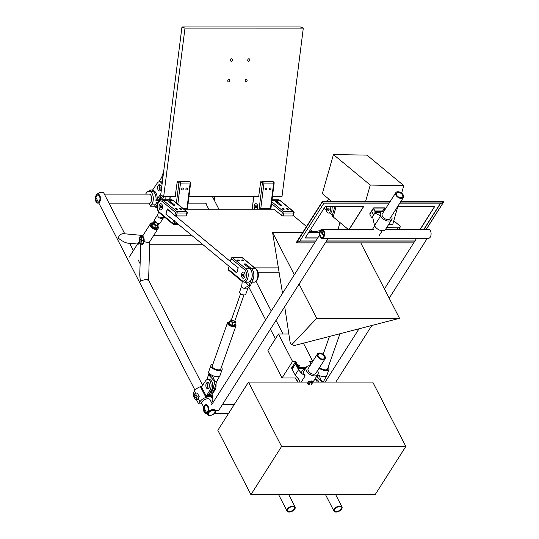 <?xml version="1.0" encoding="UTF-8"?>
<svg xmlns="http://www.w3.org/2000/svg" width="539" height="539" viewBox="0 0 539 539"><rect width="100%" height="100%" fill="white"/><g stroke="black" fill="none" stroke-linecap="round" stroke-linejoin="round"><path stroke-width="0.81" d="M336.066 512.05A4.507 2.473 -27.2 0 1 333.978 511.1A4.507 2.473 -27.2 0 1 336.855 506.842A4.507 2.473 -27.2 0 1 341.995 506.977A4.507 2.473 -27.2 0 1 340.614 510.238A4.507 2.473 -27.2 0 1 336.066 512.05M336.451 511.45A3.605 1.974 -27.2 0 1 334.78 510.682A3.605 1.974 -27.2 0 1 337.084 507.28A3.605 1.974 -27.2 0 1 341.194 507.388A3.605 1.974 -27.2 0 1 340.089 509.995A3.605 1.974 -27.2 0 1 336.451 511.45M323.285 382.097L323.393 381.733L321.77 381.706L323.393 381.733M321.655 382.097L321.763 381.733M316.716 376.269L321.77 381.706L319.088 375.447A5.969 2.567 19.4 0 0 326.722 375.696A5.969 2.567 19.4 0 0 326.809 375.508L323.4 381.706M319.566 367.477A4.548 1.954 19.4 0 0 325.522 369.869A4.548 1.954 19.4 0 0 327.597 368.993A4.548 1.954 19.4 0 0 327.651 368.73M319.142 368.15A5.969 2.567 19.4 0 0 326.216 370.616A5.969 2.567 19.4 0 0 328.938 369.464A5.969 2.567 19.4 0 0 328.116 367.396M161.996 176.947L158.857 181.852M161.073 189.088A3.167 1.812 90 0 1 161.073 186.467M160.245 184.951A3.167 1.812 90 0 0 159.712 189.89A3.167 1.812 90 0 0 160.245 190.604A3.167 1.812 90 0 1 159.281 187.774A3.167 1.812 90 0 1 160.258 184.965M229.371 322.194A3.605 1.55 19.4 0 0 228.428 322.821A3.605 1.55 19.4 0 0 231.312 325.482A3.605 1.55 19.4 0 0 235.226 325.219A3.605 1.55 19.4 0 0 234.883 324.134M228.388 323.023A3.605 1.55 19.4 0 0 228.287 323.205A3.605 1.55 19.4 0 0 231.177 325.866A3.605 1.55 19.4 0 0 235.092 325.603A3.605 1.55 19.4 0 0 235.132 325.401M385.56 229.318L428.512 229.318A4.507 2.58 90 0 1 430.432 230.813A4.507 2.58 90 0 1 430.87 235.658A4.507 2.58 90 0 1 428.512 238.332L322.026 238.332A4.507 2.58 90 0 1 319.452 233.825A4.507 2.58 90 0 1 322.026 229.318A4.507 2.58 90 0 1 323.946 230.813A4.507 2.58 90 0 1 324.384 235.658A4.507 2.58 90 0 1 322.026 238.332M323.562 231.413A3.605 2.062 90 0 1 323.912 235.294A3.605 2.062 90 0 1 322.026 237.429A3.605 2.062 90 0 1 319.964 233.825A3.605 2.062 90 0 1 322.026 230.22A3.605 2.062 90 0 1 323.562 231.413M375.178 212.4L380.177 212.204M372.395 213.633A0.782 0.445 -90 0 0 372.631 213.875A0.782 0.445 -90 0 1 372.631 212.346A0.782 0.445 -90 0 0 372.395 213.633M372.57 216.678L374.517 225.571A6.535 3.989 32.5 0 0 380.042 230.268A6.535 3.989 32.5 0 0 385.533 229.365L391.664 219.723A6.535 3.989 32.5 0 0 391.503 216.193M374.053 223.429L374.106 223.941A6.535 3.989 32.5 0 0 374.517 225.571L380.655 215.93A6.535 3.989 32.5 0 0 386.173 220.626A6.535 3.989 32.5 0 0 391.664 219.723M374.895 213.026L380.655 215.93A6.535 3.989 32.5 0 1 382.117 211.591A6.535 3.989 32.5 0 1 383.903 211.355M382.117 211.591L375.077 212.71M382.555 213.471A4.548 2.776 32.5 0 0 382.313 213.767A4.548 2.776 32.5 0 0 382.421 216.213A4.548 2.776 32.5 0 0 386.288 219.326A4.548 2.776 32.5 0 0 389.993 218.652A4.548 2.776 32.5 0 0 390.155 218.315M148.73 194.121A4.548 2.601 90 0 1 149.087 194.08A4.548 2.601 90 0 1 151.52 196.998A4.548 2.601 90 0 1 150.826 202.01L149.492 204.106L150.583 206.215L151.91 204.119A7.391 4.224 -90 0 0 153.036 195.98A7.391 4.224 -90 0 0 149.087 191.237A7.391 4.224 -90 0 0 146.264 193.13L145.631 194.121M157.496 204.409L155.69 207.232L154.828 205.548L155.731 204.126A7.391 4.224 -90 0 0 156.519 202.469L157.503 204.382M158.17 202.469L156.519 202.469M165.089 199.794A7.391 4.224 -90 0 0 164.947 196.385M155.171 206.215L150.583 206.215M157.24 207.232L155.69 207.232M150.745 191.237L150.118 190.018L149.343 191.237M152.86 190.018L150.118 190.018M162.67 195.987L160.548 199.322L159.248 200.461L159.78 200.461M162.017 200.036L164.045 196.385M161.094 189.021A3.167 1.812 90 0 1 161.094 186.534M160.898 193.535L157.22 199.322L155.919 200.461A7.391 4.224 -90 0 0 151.823 191.237L149.087 191.237M156.465 200.036L158.688 200.036L158.85 199.322L158.944 200.461A7.391 4.224 -90 0 0 159.072 198.972M161.302 195.462L158.85 199.322M151.877 191.102L157.132 183.314A6.003 3.436 90 0 1 159.429 181.771L161.06 181.771A6.003 3.436 90 0 1 162.333 182.202M159.429 181.771A6.003 3.436 90 0 1 162.104 184.015M158.082 189.89A3.167 1.812 90 0 1 157.772 186.487A3.167 1.812 90 0 1 159.429 184.614A3.167 1.812 90 0 1 161.235 187.774A3.167 1.812 90 0 1 159.429 190.941A3.167 1.812 90 0 1 158.082 189.89M334.867 206.552L332.341 215.425A5.68 1.947 15.9 0 0 333.169 216.9L348.154 229.318M332.004 201.674L322.335 193.663L333.452 154.565L370.253 185.052L365.523 201.674M386.638 227.626L397.641 227.808A5.68 1.947 15.9 0 0 400.167 226.932A5.68 1.947 15.9 0 0 399.338 225.457L393.76 220.828M388.545 224.635L392.661 224.702L397.822 206.552M370.253 185.052L403.778 185.605L401.629 193.157M403.778 185.605L366.978 155.117L333.452 154.565M385.473 208.883L385.291 208.532A0.654 0.398 32.5 0 0 384.509 208.047L373.931 208.047A0.654 0.398 32.5 0 0 373.648 208.532L375.05 211.261A1.139 0.647 -90 0 1 374.996 212.865L372.341 217.035A1.139 0.647 -90 0 1 371.91 217.332L371.721 217.332A1.139 0.647 -90 0 0 372.159 217.035L372.341 217.035M385.574 208.721L385.479 208.532A0.876 0.539 32.5 0 0 384.422 207.879L373.85 207.879A0.876 0.539 32.5 0 0 373.439 208.061A0.876 0.539 32.5 0 0 373.46 208.532L369.842 214.226L371.243 216.954A1.139 0.647 -90 0 0 371.721 217.332M373.46 208.532L374.861 211.261A1.139 0.647 -90 0 1 374.814 212.865L372.159 217.035M372.84 213.687A0.782 0.445 90 0 1 372.537 212.326A0.782 0.445 90 0 1 372.84 213.687M373.439 208.061L369.821 213.754A0.876 0.539 32.5 0 0 369.842 214.226M229.425 322.039A4.507 1.94 19.4 0 0 227.438 322.908A4.507 1.94 19.4 0 0 229.291 325.415A4.507 1.94 19.4 0 0 233.886 326.769A4.507 1.94 19.4 0 0 235.941 325.9A4.507 1.94 19.4 0 0 234.937 323.979M228.428 322.821L228.287 323.205A3.605 1.55 19.4 0 0 229.769 325.212A3.605 1.55 19.4 0 0 233.448 326.29A3.605 1.55 19.4 0 0 235.092 325.603L235.226 325.219M318.899 382.097A6.003 3.436 -90 0 0 316.097 379.55L314.628 379.55M317.269 382.097A6.003 3.436 -90 0 0 314.621 379.557M308.476 368.11A4.548 2.776 32.5 0 0 308.241 368.406A4.548 2.776 32.5 0 0 310.585 373.19A4.548 2.776 32.5 0 0 315.915 373.291A4.548 2.776 32.5 0 0 316.083 372.954M298.673 379.213L297.124 381.652A6.818 4.164 32.5 0 0 296.895 382.097M309.952 365.799A6.818 4.164 32.5 0 0 306.32 367.187A6.818 4.164 32.5 0 0 309.844 374.362A6.818 4.164 32.5 0 0 317.835 374.511A6.818 4.164 32.5 0 0 317.673 370.852A6.818 4.164 32.5 0 0 317.559 370.637M311.461 384.455L312.391 382.993L311.313 382.252L309.292 382.993L308.544 381.686L311.502 380.932L312.674 381.686L312.243 382.353M295.183 375.003L292.145 369.094L295.493 363.832L298.532 369.747L295.183 375.003L298.316 378.735L300.115 382.097M298.532 369.747L301.658 373.473L305.162 375.878L301.2 382.097M296.194 363.832L295.493 363.832M298.431 365.725A0.593 0.364 -147.5 0 1 298.99 366.082M309.238 384.307A1.28 0.701 -27.2 0 1 309.629 383.384A1.28 0.701 -27.2 0 1 310.922 382.872A1.28 0.701 -27.2 0 1 311.515 383.141M309.292 382.993L308.362 384.455M312.391 381.996L312.337 382.885M311.502 380.932L311.313 382.252M209.974 392.581L210.971 392.581A7.027 4.016 90 0 0 214.549 388.754L216.604 381.733L214.98 381.706L216.604 381.733M214.549 388.754L212.918 388.754L214.973 381.733M208.957 373.682L206.787 379.752M209.321 386.861A3.167 1.812 90 0 1 209.321 384.24M208.505 388.363A3.167 1.812 90 0 1 207.528 385.553A3.167 1.812 90 0 1 208.505 382.744M212.918 388.754A7.027 4.016 90 0 1 210.042 392.473M208.768 375.016L214.98 381.706L212.305 375.44A5.969 2.567 19.4 0 0 219.939 375.696A5.969 2.567 19.4 0 0 220.02 375.508L216.611 381.706M212.359 365.732A4.548 1.954 19.4 0 0 212.231 365.974A4.548 1.954 19.4 0 0 214.098 368.501A4.548 1.954 19.4 0 0 218.733 369.869A4.548 1.954 19.4 0 0 220.808 368.993A4.548 1.954 19.4 0 0 220.862 368.73M212.831 364.398A5.969 2.567 19.4 0 0 211.126 365.105A5.969 2.567 19.4 0 0 210.89 365.503A5.969 2.567 19.4 0 0 213.336 368.824A5.969 2.567 19.4 0 0 219.427 370.61A5.969 2.567 19.4 0 0 222.149 369.464A5.969 2.567 19.4 0 0 221.334 367.389M363.535 206.599L349.131 229.318M317.7 238.043L305.593 238.043L305.37 237.659L324.923 206.929L325.63 206.552L363.603 206.673L349.319 229.318M305.505 237.874L317.808 237.874M397.641 206.552L434.596 206.673L420.312 229.318M420.117 229.318L434.528 206.599M315.746 241.115L299.805 241.115L296.551 242.86L322.416 201.909L389.805 202.078M296.376 242.523L296.672 242.772L296.376 242.523L322.221 201.896M299.913 240.946L315.847 240.946M326.533 240.946L414.942 240.946M414.835 241.115L326.425 241.115M443.375 201.734L443.415 202.125L443.375 201.734L400.706 201.734M323.488 203.735L322.504 202.071M314.635 242.86L296.551 242.86L299.805 241.115L323.535 203.823L388.693 203.823M399.379 203.823L440.296 203.823L443.55 202.078L426.214 229.318M323.535 203.823L322.504 202.078M424.072 229.318L440.296 203.823L443.55 202.078M440.107 203.823L423.883 229.318M401.319 198.433A4.507 2.749 32.5 0 0 403.401 197.503A4.507 2.749 32.5 0 0 401.07 192.767A4.507 2.749 32.5 0 0 395.794 192.666A4.507 2.749 32.5 0 0 396.805 196.331A4.507 2.749 32.5 0 0 401.319 198.433M400.976 197.766A3.605 2.203 32.5 0 0 402.64 197.018A3.605 2.203 32.5 0 0 400.78 193.225A3.605 2.203 32.5 0 0 396.556 193.151A3.605 2.203 32.5 0 0 397.364 196.081A3.605 2.203 32.5 0 0 400.976 197.766M210.176 400.012A4.548 2.493 152.8 0 0 210.055 399.689A4.548 2.493 152.8 0 0 206.437 398.941A4.548 2.493 152.8 0 0 202.273 401.764L200.946 403.859L198.615 403.859L196.492 399.729M211.517 402.633L212.07 401.764A7.391 4.049 -27.2 0 0 212.582 398.388A7.391 4.049 -27.2 0 0 206.7 397.176A7.391 4.049 -27.2 0 0 199.949 401.764L198.17 398.301A7.391 4.049 -27.2 0 1 199.329 396.879L197.375 393.079L195.259 393.079L193.447 395.929L195.401 399.729L197.207 396.879L195.259 393.079M195.482 393.079L194.438 391.038A7.391 4.049 -27.2 0 1 202.098 386.247M194.438 391.038L193.103 393.133L194.053 394.972M199.949 401.764L198.615 403.859M198.17 398.301L197.261 399.729L195.401 399.729M199.329 396.879L197.207 396.879M194.781 397.256A1.28 0.728 90 0 1 194.66 395.882A1.28 0.728 90 0 1 195.327 395.127A1.28 0.728 90 0 1 196.061 396.401A1.28 0.728 90 0 1 195.327 397.681A1.28 0.728 90 0 1 194.781 397.256M211.807 396.879L213.06 396.879L211.948 394.71M213.06 396.879L212.366 397.971M211.76 392.446L209.9 395.363A0.849 0.465 -27.2 0 1 209.873 395.404L209.152 396.563A7.391 4.049 -27.2 0 1 211.497 397.142L211.153 396.468M215.95 383.963A6.003 3.436 90 0 1 214.933 390.02L211.288 395.747L211.275 396.805M209.341 386.793A3.167 1.812 90 0 1 209.341 384.314M206.194 396.071L201.539 387.015L205.379 381.086A6.003 3.436 90 0 1 207.677 379.55A6.003 3.436 90 0 1 210.884 383.404A6.003 3.436 90 0 1 209.974 390.02L205.797 397.142L200.555 386.948L201.458 387.049M207.677 379.55L209.307 379.55A6.003 3.436 90 0 1 212.514 383.404A6.003 3.436 90 0 1 211.605 390.02L208.202 395.363A0.849 0.465 152.8 0 0 208.175 395.404L208.209 395.882M206.329 387.669A3.167 1.812 90 0 1 206.019 384.267A3.167 1.812 90 0 1 207.677 382.387A3.167 1.812 90 0 1 209.489 385.553A3.167 1.812 90 0 1 207.677 388.72A3.167 1.812 90 0 1 206.329 387.669M208.492 388.376A3.167 1.812 90 0 1 207.96 387.669A3.167 1.812 90 0 1 208.492 382.724M206.329 395.747A8.24 4.521 152.8 0 1 208.175 395.404L208.876 396.563L208.236 395.309M323.002 359.742A4.507 2.749 32.5 0 0 325.084 358.812A4.507 2.749 32.5 0 0 322.753 354.069A4.507 2.749 32.5 0 0 317.478 353.968A4.507 2.749 32.5 0 0 318.488 357.64A4.507 2.749 32.5 0 0 323.002 359.742M322.659 359.075A3.605 2.203 32.5 0 0 324.323 358.327A3.605 2.203 32.5 0 0 322.457 354.534A3.605 2.203 32.5 0 0 318.239 354.453A3.605 2.203 32.5 0 0 319.048 357.391A3.605 2.203 32.5 0 0 322.659 359.075M328.197 238.332L219.11 409.775A4.507 2.749 -147.5 0 1 213.545 409.485M323.75 235.799A4.507 2.749 -147.5 0 1 322.026 233.825A4.507 2.749 -147.5 0 1 321.924 231.406A4.507 2.749 -147.5 0 1 322.976 230.625M323.926 235.226A3.605 2.203 -147.5 0 1 322.767 233.825A3.605 2.203 -147.5 0 1 322.686 231.891A3.605 2.203 -147.5 0 1 323.488 231.278M309.325 231.447L316.238 231.447L320.24 230.577M309.453 232.498A1.28 0.451 15.2 0 0 308.699 232.417M289.544 511.444A3.605 1.974 152.8 0 0 293.182 509.995A3.605 1.974 152.8 0 0 294.287 507.388A3.605 1.974 152.8 0 0 290.171 507.28A3.605 1.974 152.8 0 0 287.873 510.682A3.605 1.974 152.8 0 0 289.544 511.444M289.16 512.05A4.507 2.473 152.8 0 0 293.708 510.238A4.507 2.473 152.8 0 0 295.089 506.977A4.507 2.473 152.8 0 0 289.948 506.835A4.507 2.473 152.8 0 0 287.071 511.093A4.507 2.473 152.8 0 0 289.16 512.05M326.338 210.082L325.462 209.361A5.969 4.427 -50.4 0 1 324.39 207.764M326.095 201.674A5.969 4.427 -50.4 0 1 329.437 199.545M327.065 206.552A3.679 2.102 -90 0 0 326.499 207.818A3.679 2.102 -90 0 0 328.406 213.073L330.798 213.073L331.869 210.971L332.273 206.552M328.406 213.073A3.679 2.102 -90 0 0 330.306 210.971A3.679 2.102 -90 0 0 329.74 206.552M328.985 208.62A1.28 0.728 -90 0 0 328.911 208.849A1.28 0.728 -90 0 0 328.985 210.163M329.066 209.941A1.28 0.728 90 0 1 328.406 210.675A1.28 0.728 90 0 1 327.672 209.395A1.28 0.728 90 0 1 328.406 208.115A1.28 0.728 90 0 1 329.066 209.941M214.899 411.183A3.605 1.974 -27.2 0 1 212.595 414.585A3.605 1.974 -27.2 0 1 208.485 414.478A3.605 1.974 -27.2 0 1 209.59 411.87A3.605 1.974 -27.2 0 1 213.228 410.422A3.605 1.974 -27.2 0 1 214.899 411.183L214.731 410.846A3.605 1.974 152.8 0 0 210.621 410.738A3.605 1.974 152.8 0 0 208.317 414.141A3.605 1.974 -27.2 0 1 209.415 411.533A3.605 1.974 -27.2 0 1 213.053 410.085A3.605 1.974 -27.2 0 1 214.731 410.846A3.605 1.974 -27.2 0 1 214.798 411.021M124.752 233.798L103.892 193.211A4.507 2.473 152.8 0 0 100.227 192.497A4.507 2.473 152.8 0 0 96.117 195.394M215.533 410.435A4.507 2.473 152.8 0 0 210.392 410.294A4.507 2.473 152.8 0 0 207.515 414.552A4.507 2.473 152.8 0 0 209.604 415.508A4.507 2.473 152.8 0 0 214.124 413.716A4.507 2.473 152.8 0 0 215.553 410.475M157.887 226.117A4.507 2.749 -147.5 0 1 158.035 228.624L149.68 241.755C148.777 242.577 146.904 242.523 144.068 241.58M143.563 241.378L141.609 240.239L140.874 243.608M148.596 280.287L148.548 280.105C146.716 279.236 143.987 279.6 140.356 281.217L139.742 274.863L140.753 244.49M147.396 279.626L147.484 280.004M99.291 201.31A3.605 2.062 -90 0 0 99.836 197.335A3.605 2.062 -90 0 0 97.909 195.024A3.605 2.062 -90 0 0 95.848 198.628A3.605 2.062 -90 0 0 97.909 202.233A3.605 2.062 -90 0 0 99.291 201.31M214.434 200.515A4.507 2.58 -90 0 0 214.333 196.385M99.634 201.977A4.507 2.58 -90 0 0 100.315 197.011A4.507 2.58 -90 0 0 97.909 194.121A4.507 2.58 -90 0 0 95.336 198.628A4.507 2.58 -90 0 0 97.909 203.136A4.507 2.58 -90 0 0 99.634 201.977M143.522 237.227A4.507 2.58 -90 0 0 141.609 235.732A4.507 2.58 -90 0 0 139.028 240.239A4.507 2.58 -90 0 0 141.609 244.746A4.507 2.58 -90 0 0 143.96 242.072A4.507 2.58 -90 0 0 143.522 237.227M143.138 237.827A3.605 2.062 -90 0 0 141.609 236.634A3.605 2.062 -90 0 0 139.547 240.239A3.605 2.062 -90 0 0 141.609 243.844A3.605 2.062 -90 0 0 143.489 241.708A3.605 2.062 -90 0 0 143.138 237.827M157.624 226.528A3.605 2.203 -147.5 0 1 157.469 227.842A3.605 2.203 -147.5 0 1 153.244 227.761A3.605 2.203 -147.5 0 1 151.385 223.968A3.605 2.203 -147.5 0 1 152.503 223.274M157.361 227.984A3.605 2.203 -147.5 0 1 157.273 228.138A3.605 2.203 -147.5 0 1 153.056 228.064A3.605 2.203 -147.5 0 1 151.189 224.271A3.605 2.203 -147.5 0 1 151.297 224.123M208.418 414.302A3.605 1.974 -27.2 0 1 208.317 414.141L208.485 414.478M157.469 227.842L157.273 228.138A3.605 2.203 -147.5 0 1 154.343 228.671A3.605 2.203 -147.5 0 1 151.277 226.205A3.605 2.203 -147.5 0 1 151.189 224.271L151.385 223.968M158.035 228.624A4.507 2.749 -147.5 0 1 154.37 229.291A4.507 2.749 -147.5 0 1 150.536 226.205A4.507 2.749 -147.5 0 1 150.428 223.786A4.507 2.749 -147.5 0 1 152.766 222.863M207.481 411.823A3.605 2.062 -90 0 0 208.027 407.848A3.605 2.062 -90 0 0 206.1 405.537A3.605 2.062 -90 0 0 204.038 409.141A3.605 2.062 -90 0 0 206.1 412.746A3.605 2.062 -90 0 0 207.481 411.823M207.825 412.497A4.507 2.58 -90 0 0 208.505 407.531A4.507 2.58 -90 0 0 206.1 404.634A4.507 2.58 -90 0 0 203.526 409.141A4.507 2.58 -90 0 0 206.1 413.649A4.507 2.58 -90 0 0 207.825 412.497M142.983 235.496L123.35 233.663C120.938 233.764 119.213 235.226 118.176 238.056C121.827 240.953 124.987 242.644 127.649 243.116L137.546 244.039M142.074 236.917L141.609 240.239L139.689 241.553M139.224 241.937L138.159 243.069L138.557 244.133M310.471 364.984A0.782 0.478 32.5 0 0 310.033 365.671M298.303 365.543A0.782 0.478 -147.5 0 1 299.199 365.139A0.782 0.478 -147.5 0 1 298.963 366.075A0.782 0.478 -147.5 0 1 298.303 365.543M292.542 361.474L278.434 334.025L267.93 350.539L282.038 377.987L292.542 361.474L295.689 361.474L298.862 367.652L306.031 367.652M311.023 364.115L309.662 361.474L312.701 361.474M312.761 361.386L303.282 342.939M289.167 334.025L278.434 334.025M290.043 341.908A3.409 2.082 32.5 0 0 290.043 341.921A3.409 2.082 32.5 0 0 291.882 344.562A3.409 2.082 32.5 0 0 295.197 345.317L399.527 318.313L360.78 242.921M295.844 363.158L295.406 363.158L295.756 363.832M305.633 368.272L298.471 368.272L295.648 362.781L295.406 363.158M294.772 374.201L291.525 368.022L295.689 361.474M297.69 377.987L282.038 377.987M299.165 366.116A0.782 0.478 32.5 0 0 298.323 365.577M292.738 368.164L292.509 367.713L292.266 368.09L292.704 368.09M292.495 368.541L292.266 368.09M298.471 368.272L298.862 367.652M294.328 274.775L272.599 232.498L282.524 293.317M284.707 306.684L290.043 341.921M272.599 232.498L302.675 232.498M308.652 232.498L319.566 232.498M299.105 284.06L316.703 318.313L291.882 344.562M316.703 318.313L399.527 318.313M312.411 382.097L372.745 382.097L405.82 446.46L375.151 494.661L250.918 494.661L217.844 430.297L248.513 382.097L281.587 446.454L250.918 494.661M308.281 382.097L248.513 382.097M405.82 446.46L281.587 446.454M167.461 209.213L165.972 214.098L236.938 272.761M183.934 209.213L274.25 209.213M167.299 209.213L238.103 267.876L236.776 272.761M258.114 272.761L279.175 272.761M254.738 267.876L278.373 267.876M292.96 215.297L306.489 226.508M310.403 229.749L312.445 231.447M151.964 225.74L153.137 223.907L154.397 224.75A2.702 1.651 -147.5 0 1 153.359 222.742L153.379 221.893L152.214 223.732L151.964 225.74L154.282 227.754L155.448 225.915L158.008 225.915L158.257 223.907M154.282 227.754L156.842 227.754L158.008 225.915M157.981 223.678A2.702 1.651 -147.5 0 1 158.237 224.75A2.702 1.651 -147.5 0 1 156.836 225.753A2.702 1.651 -147.5 0 1 154.397 224.75L155.448 225.915M153.379 221.893L154.767 221.731A2.702 1.651 -147.5 0 0 153.359 222.742L153.137 223.907M157.28 223.746A1.806 1.098 -147.5 0 1 156.317 225.08A1.806 1.098 -147.5 0 1 154.376 223.84A1.806 1.098 -147.5 0 1 155.057 222.405A1.806 1.098 -147.5 0 1 157.28 223.746M175.512 196.385L163.708 196.385L160.683 195.219L181.96 26.95L300.277 26.95L303.302 28.122L282.025 196.391L272.458 196.391M259.01 196.391L188.96 196.385M163.708 196.385L184.985 28.116L181.96 26.95M303.302 28.122L184.985 28.116M246.33 79.442A1.28 1.024 111.1 0 0 245.71 81.881A1.28 1.024 111.1 0 0 246.626 79.502A1.28 1.024 111.1 0 0 246.33 79.442M228.974 79.442A1.28 1.024 111.1 0 0 228.354 81.881A1.28 1.024 111.1 0 0 229.277 79.502A1.28 1.024 111.1 0 0 228.974 79.442M231.588 58.791A1.28 1.024 111.1 0 0 230.968 61.23A1.28 1.024 111.1 0 0 231.891 58.845A1.28 1.024 111.1 0 0 231.588 58.791M248.937 58.791A1.28 1.024 111.1 0 0 248.317 61.23A1.28 1.024 111.1 0 0 249.24 58.845A1.28 1.024 111.1 0 0 248.937 58.791M175.923 208.539A0.984 0.344 15.2 0 0 175.485 208.701A0.984 0.344 15.2 0 0 176.341 209.294A0.984 0.344 15.2 0 0 177.385 209.213A0.984 0.344 15.2 0 0 176.933 208.768A0.984 0.344 15.2 0 0 175.923 208.539M170.863 203.311A7.027 4.016 -90 0 0 167.38 199.794A7.027 4.016 90 0 1 167.42 199.794A7.027 4.016 90 0 1 169.138 200.474L173.12 200.474L186.474 211.537A1.139 0.647 90 0 1 186.777 213.046L186.002 215.923L176.334 215.923A1.139 0.398 -164.8 0 1 174.818 215.438L167.299 208.93L165.972 213.815L165.972 214.381L173.491 220.33A1.139 0.398 15.2 0 0 175.013 220.815M180.114 208.539A0.984 0.344 15.2 0 0 179.676 208.701A0.984 0.344 15.2 0 0 180.531 209.294A0.984 0.344 15.2 0 0 181.576 209.213A0.984 0.344 15.2 0 0 181.124 208.768A0.984 0.344 15.2 0 0 180.114 208.539M173.491 220.33L172.709 223.207A1.139 0.842 129.6 0 0 173.363 224.237A1.139 0.647 -90 0 0 173.646 224.345A1.139 0.647 -90 0 0 174.232 223.692A1.139 0.398 -164.8 0 1 172.709 223.207L159.362 212.144A1.139 0.842 -50.4 0 0 159.564 213.02C155.683 210.042 156.889 199.686 161.734 199.794L165.716 199.794A7.027 4.016 90 0 1 167.44 200.474L173.268 205.305L174.973 205.305L169.138 200.474M159.362 212.144A5.889 3.369 90 0 1 157.759 204.301A5.889 3.369 90 0 1 162.246 201.498L175.593 212.561A1.139 0.398 15.2 0 0 177.115 213.046L186.777 213.046A1.139 0.398 15.2 0 0 187.289 212.858L186.507 215.735A1.139 0.398 -164.8 0 1 186.002 215.923M160.036 209.644A3.126 1.785 90 0 1 159.059 206.134A3.126 1.785 90 0 1 160.804 203.702A3.126 1.785 90 0 1 162.589 206.821A3.126 1.785 90 0 1 160.804 209.947A3.126 1.785 90 0 1 160.036 209.644M161.39 207.306A1.139 0.647 -90 0 0 160.804 205.689A1.139 0.647 -90 0 0 160.15 206.821A1.139 0.647 -90 0 0 160.804 207.96A1.139 0.647 -90 0 0 161.39 207.306M162.414 208.162A3.126 1.785 -90 0 0 160.804 203.702A3.126 1.785 -90 0 0 159.018 206.821A3.126 1.785 -90 0 0 160.804 209.947A3.126 1.785 -90 0 0 162.414 208.162M160.858 205.689A1.139 0.647 -90 0 0 160.467 206.006A1.139 0.647 -90 0 0 160.433 206.06M160.433 207.582A1.139 0.647 -90 0 0 160.467 207.636A1.139 0.647 -90 0 0 160.858 207.953M161.343 206.511A0.99 0.566 -90 0 0 160.406 206.107A0.99 0.566 -90 0 0 160.406 207.535A0.99 0.566 -90 0 0 161.107 207.663A0.99 0.566 -90 0 0 161.343 206.511M182.364 189.95A0.984 0.788 -68.9 0 1 181.751 188.704A0.984 0.788 -68.9 0 1 183.267 189.135A0.984 0.788 -68.9 0 1 182.364 189.95M176.388 202.96L178.928 182.869L180.491 183.112A1.139 0.647 -90 0 0 179.999 181.758A1.139 0.91 111.1 0 0 178.928 182.869L177.149 182.182L175.188 196.385M177.149 182.182A1.139 0.91 -68.9 0 1 178.22 181.07L187.882 181.07A1.139 0.91 -68.9 0 1 188.151 181.117L189.937 181.811A1.139 0.91 111.1 0 0 189.667 181.758L187.882 181.07M186.555 189.95A0.984 0.788 -68.9 0 1 185.942 188.704A0.984 0.788 -68.9 0 1 187.457 189.135A0.984 0.788 -68.9 0 1 186.555 189.95M167.777 200.757A7.027 4.016 -90 0 0 165.749 199.794A7.027 4.016 -90 0 0 165.736 199.794L167.38 199.794M158.587 211.908L157.752 214.596A3.268 1.994 -147.5 0 1 157.806 214.515A3.268 1.994 -147.5 0 1 157.806 214.509A3.268 1.994 -147.5 0 1 157.819 214.495M164.577 217.17L159.497 217.945A3.268 1.994 -147.5 0 1 157.752 214.596M165.689 217.648L163.304 217.992A3.268 1.994 -147.5 0 1 163.317 218.019L160.299 222.762A3.268 1.994 -147.5 0 1 158.789 223.436A3.268 1.994 -147.5 0 1 155.522 221.913A3.268 1.994 -147.5 0 1 154.787 219.258L157.839 214.455M229.338 323.818L230.16 321.473L231.534 321.978A2.702 1.166 -160.6 0 1 230.214 320.564L229.297 322.396L229.338 323.818L231.938 325.233L232.76 322.895L235.321 322.888L234.842 321.089M231.938 325.233L234.499 325.233L235.321 322.888M232.949 325.435L233.144 325.435A2.702 1.166 -160.6 0 1 232.949 325.435A2.702 1.166 -160.6 0 1 230.564 324.727A2.702 1.166 -160.6 0 1 230.065 324.417A2.702 1.166 -160.6 0 1 230.025 324.384L230.564 324.727M234.782 321.049A2.702 1.166 -160.6 0 1 235.375 321.978A2.702 1.166 -160.6 0 1 234.115 322.686A2.702 1.166 -160.6 0 1 231.534 321.978L232.76 322.895M231.379 319.849A2.702 1.166 -160.6 0 0 230.214 320.564L230.16 321.473M230.126 320.058L231.474 319.849M234.27 321.264A1.806 0.775 -160.6 0 1 234.169 322.14A1.806 0.775 -160.6 0 1 232.538 321.999A1.806 0.775 -160.6 0 1 231.177 321.089A1.806 0.775 -160.6 0 1 232.06 320.328A1.806 0.775 -160.6 0 1 234.27 321.264M238.925 260.735A0.984 0.344 -164.8 0 1 237.921 260.499A0.984 0.344 -164.8 0 1 237.47 260.061A0.984 0.344 -164.8 0 1 238.507 259.98A0.984 0.344 -164.8 0 1 239.37 260.573A0.984 0.344 -164.8 0 1 238.925 260.735M243.123 260.735A0.984 0.344 -164.8 0 1 242.112 260.499A0.984 0.344 -164.8 0 1 241.661 260.061A0.984 0.344 -164.8 0 1 242.705 259.98A0.984 0.344 -164.8 0 1 243.561 260.573A0.984 0.344 -164.8 0 1 243.123 260.735M245.777 263.969L251.605 268.799L255.587 268.799L242.24 257.736A1.139 0.842 -50.4 0 1 242.685 257.891A1.139 1.139 0 0 0 241.957 257.629A1.139 0.647 90 0 1 242.24 257.736L232.572 257.736A1.139 0.647 -90 0 0 232.296 257.629A1.139 1.139 0 0 0 231.197 258.471A1.139 0.398 15.2 0 0 231.366 258.767A1.139 0.842 -50.4 0 1 232.572 257.736L245.925 268.799L249.907 268.799L244.073 263.969L245.777 263.969L245.858 265.444M251.605 268.799A7.027 4.016 90 0 1 252.825 279.936M238.251 267.755L236.776 273.044L229.257 266.536A1.139 0.398 15.2 0 1 229.095 266.232M237.955 267.755L230.584 261.644A1.139 0.398 -164.8 0 1 230.416 261.348L231.197 258.471M249.907 268.799A7.027 4.016 90 0 1 252.104 276.689A7.027 4.016 90 0 1 248.183 282.18L244.201 282.18A7.027 4.016 90 0 0 248.122 276.689A7.027 4.016 90 0 0 245.925 268.799A1.139 0.842 129.6 0 0 244.713 269.823A5.889 3.369 90 0 1 246.316 277.673A5.889 3.369 90 0 1 241.829 280.475L228.475 269.412L229.257 266.536M244.039 272.33A3.126 1.785 90 0 1 245.016 275.833A3.126 1.785 90 0 1 243.271 278.272A3.126 1.785 90 0 1 241.485 275.153A3.126 1.785 90 0 1 243.271 272.027A3.126 1.785 90 0 1 244.039 272.33M242.685 274.661A1.139 0.647 -90 0 0 243.271 276.285A1.139 0.647 -90 0 0 243.918 275.153A1.139 0.647 -90 0 0 243.271 274.014A1.139 0.647 -90 0 0 242.685 274.661M241.661 273.812A3.126 1.785 -90 0 0 243.271 278.272A3.126 1.785 -90 0 0 245.056 275.153A3.126 1.785 -90 0 0 243.271 272.027A3.126 1.785 -90 0 0 241.661 273.812M242.907 275.907A1.139 0.647 -90 0 0 242.934 275.961A1.139 0.647 -90 0 0 243.332 276.278M243.332 274.021A1.139 0.647 -90 0 0 242.934 274.338A1.139 0.647 -90 0 0 242.907 274.391M242.732 275.463A0.99 0.566 -90 0 0 242.873 275.86A0.99 0.566 -90 0 0 243.675 275.847A0.99 0.566 -90 0 0 243.675 274.452A0.99 0.566 -90 0 0 242.873 274.439A0.99 0.566 -90 0 0 242.732 275.463M249.624 268.563A7.027 4.016 -90 0 1 251.464 279.296L248.802 285.663L250.419 285.704L247.879 288.264A3.268 1.401 -160.6 0 1 243.972 288.365A3.268 1.401 -160.6 0 1 241.721 286.094L241.721 286.094A3.268 1.401 -160.6 0 1 241.762 286L242.22 281.493M251.464 279.296L253.094 279.296L250.433 285.663M250.419 285.704L248.802 285.663M253.094 279.296A7.027 4.016 -90 0 0 253.431 271.973A7.027 4.016 -90 0 0 249.853 268.126L249.092 268.126M245.535 282.18L248.796 285.683L243.972 288.365M247.893 288.224A3.268 1.401 -160.6 0 1 247.879 288.264L245.75 294.307A3.268 1.401 -160.6 0 1 244.261 294.934A3.268 1.401 -160.6 0 1 240.933 293.95A3.268 1.401 -160.6 0 1 239.592 292.138L242.011 284.814M256.564 206.471A1.139 0.647 -90 0 0 255.944 205.689A1.139 0.647 -90 0 0 255.493 206.013A1.139 0.647 -90 0 0 255.466 206.066A1.139 0.647 -90 0 1 255.944 205.689A1.139 0.647 -90 0 1 256.086 205.716A1.139 0.647 -90 0 1 256.591 206.949A1.139 0.647 -90 0 1 255.944 207.96A1.139 0.647 -90 0 0 256.564 206.471M255.466 207.582A1.139 0.647 -90 0 0 255.493 207.636A1.139 0.647 -90 0 0 255.944 207.96L255.944 207.96A1.139 0.647 -90 0 1 255.466 207.582M256.369 206.511A0.99 0.566 -90 0 0 255.432 206.114A0.99 0.566 -90 0 0 255.432 207.535A0.99 0.566 -90 0 0 256.133 207.663A0.99 0.566 -90 0 0 256.369 206.511M282.712 208.539A0.984 0.344 15.2 0 0 282.274 208.701A0.984 0.344 15.2 0 0 283.13 209.294A0.984 0.344 15.2 0 0 284.168 209.22A0.984 0.344 15.2 0 0 283.723 208.775A0.984 0.344 15.2 0 0 282.712 208.539M277.652 203.311A7.027 4.016 -90 0 0 274.169 199.801A7.027 4.016 90 0 1 274.203 199.801A7.027 4.016 90 0 1 275.928 200.474L279.909 200.474L293.263 211.537A1.139 0.647 90 0 1 293.566 213.046L292.792 215.93L283.123 215.93A1.139 0.398 -164.8 0 1 281.607 215.445L273.92 209.213M286.903 208.539A0.984 0.344 15.2 0 0 286.465 208.701A0.984 0.344 15.2 0 0 287.321 209.294A0.984 0.344 15.2 0 0 288.365 209.22A0.984 0.344 15.2 0 0 287.914 208.775A0.984 0.344 15.2 0 0 286.903 208.539M272.027 199.801L272.505 199.801A7.027 4.016 90 0 1 274.223 200.474L280.058 205.305L281.756 205.305L275.928 200.474M271.548 203.58L282.382 212.561A1.139 0.398 15.2 0 0 283.905 213.046L293.566 213.046A1.139 0.398 15.2 0 0 294.078 212.858L293.297 215.741A1.139 0.398 -164.8 0 1 292.792 215.93M265.862 189.95A0.984 0.788 -68.9 0 1 265.249 188.711A0.984 0.788 -68.9 0 1 266.765 189.135A0.984 0.788 -68.9 0 1 265.862 189.95M260.647 182.182A1.139 0.91 -68.9 0 1 261.718 181.07L263.497 181.758L273.165 181.758A1.139 0.647 90 0 1 273.657 183.112L263.989 183.112L260.802 208.344L259.232 208.094L262.426 182.869L263.989 183.112A1.139 0.647 -90 0 0 263.497 181.758A1.139 0.91 111.1 0 0 262.426 182.869L260.647 182.182L258.686 196.391M261.718 181.07L271.38 181.07A1.139 0.91 -68.9 0 1 271.649 181.124L273.435 181.811A1.139 0.91 111.1 0 0 273.165 181.758L271.38 181.07M270.052 189.95A0.984 0.788 -68.9 0 1 269.439 188.711A0.984 0.788 -68.9 0 1 270.955 189.135A0.984 0.788 -68.9 0 1 270.052 189.95M257.689 207.502A3.126 1.785 90 0 1 257.096 209.213A3.126 1.785 -90 0 0 257.682 206.08A3.126 1.785 -90 0 0 256.328 203.776A3.126 1.785 -90 0 0 255.944 203.702A3.126 1.785 90 0 1 257.689 207.502M254.792 209.213A3.126 1.785 90 0 1 254.267 205.75A3.126 1.785 90 0 1 255.944 203.702A3.126 1.785 -90 0 0 254.267 205.75A3.126 1.785 -90 0 0 254.792 209.213M274.567 200.757A7.027 4.016 -90 0 0 272.539 199.801A7.027 4.016 -90 0 0 272.525 199.801L274.169 199.801M317.72 374.693A5.969 2.567 19.4 0 0 319.088 375.447M161.835 177.27L162.758 178.833M163.56 172.48L162.306 174.744A5.969 3.409 29 0 0 162.866 177.998M375.184 211.686L381.834 211.686M158.944 200.461L155.919 200.461M162.401 198.972A7.391 4.224 90 0 1 162.354 199.794M159.376 198.487A7.391 4.224 90 0 1 159.248 200.461M155.731 204.126L151.91 204.119M160.528 200.036L159.8 200.036M160.447 196.802A8.24 4.71 90 0 1 160.548 199.322M157.22 199.322A8.24 4.71 -90 0 0 152.625 190.388M336.114 206.552L333.169 216.9M397.641 227.808L397.209 229.318M382.643 210.978L384.509 208.047M373.931 208.047L373.635 208.512M383.734 210.978L385.291 208.532M306.32 367.187L304.036 370.785A6.818 4.164 32.5 0 0 305.162 375.878M298.99 379.712A6.818 4.164 32.5 0 0 299.778 382.097M308.544 381.686L307.129 383.909M304.959 369.33A8.328 5.08 32.5 0 0 301.658 373.473M309.837 382.798L309.238 382.885M308.234 384.226L309.177 382.744M210.89 365.503L208.761 371.546A5.969 2.567 19.4 0 0 212.305 375.44M322.504 201.734L390.02 201.734M413.723 242.86L325.32 242.86M400.49 202.078L443.543 202.078M201.889 386.578A7.391 4.049 152.8 0 0 200.555 386.948M208.876 396.563A7.391 4.049 152.8 0 0 205.797 397.142M209.152 396.563L208.384 395.074M209.873 395.404A8.24 4.521 -27.2 0 1 211.288 395.747M214.933 390.02L214.071 390.02M209.9 395.363L209.139 393.881M209.974 390.02L211.605 390.02M317.511 232.498L316.238 231.447M167.42 199.794L171.402 199.794A7.027 4.016 90 0 1 173.12 200.474A1.139 0.842 129.6 0 1 173.565 200.623L186.918 211.686A1.139 0.842 129.6 0 0 186.474 211.537L176.805 211.537A1.139 0.842 129.6 0 0 175.593 212.561L174.818 215.438M161.734 199.794A7.027 4.016 90 0 1 163.452 200.474L167.44 200.474M162.246 201.498A1.139 0.842 129.6 0 1 163.452 200.474L176.805 211.537A1.139 0.647 -90 0 1 177.115 213.046L176.334 215.923M174.838 221.441L174.232 223.692L177.553 223.692M178.22 181.07L179.999 181.758L189.667 181.758A1.139 0.647 90 0 1 190.159 183.112L186.966 208.337A7.027 4.016 90 0 1 186.824 209.213M177.83 204.16L180.491 183.112L190.651 183.011A1.139 1.139 0 0 0 189.937 181.811M182.876 208.337L187.464 208.236L187.289 209.213M169.886 199.794L170.317 196.385M163.304 217.992L163.317 218.019A3.268 1.994 -147.5 0 1 159.497 217.945M242.685 257.891L256.038 268.954A1.139 0.842 129.6 0 0 255.587 268.799A7.027 4.016 90 0 1 257.79 276.689A7.027 4.016 90 0 1 253.869 282.18L251.888 282.18M230.584 261.644L231.366 258.767L244.713 269.823M228.684 270.288A1.139 0.842 -50.4 0 1 228.475 269.412A1.139 0.398 -164.8 0 1 228.314 269.116A1.139 1.139 0 0 0 228.684 270.288L242.038 281.351A1.139 0.842 -50.4 0 1 241.829 280.475M274.203 199.801L278.191 199.801A7.027 4.016 90 0 1 279.909 200.474A1.139 0.842 129.6 0 1 280.354 200.629L293.708 211.686A1.139 0.842 129.6 0 0 293.263 211.537L283.595 211.537A1.139 0.842 129.6 0 0 282.382 212.561L281.607 215.445M271.939 200.474L274.223 200.474M271.777 201.748L283.595 211.537A1.139 0.647 -90 0 1 283.905 213.046L283.123 215.93M260.654 209.213A7.027 4.016 90 0 0 260.802 208.344L270.463 208.344A7.027 4.016 90 0 1 270.322 209.213M273.435 181.811A1.139 1.139 0 0 1 274.149 183.011L273.657 183.112L270.463 208.344L270.962 208.236L270.787 209.213M252.865 209.213A5.889 3.369 90 0 1 252.656 205.554L253.815 196.391M259.232 208.094A5.889 3.369 90 0 1 259.023 209.213M253.599 196.391L252.656 205.554M341.995 506.977L335.662 494.661M333.978 511.1L325.529 494.661M317.148 375.589L317.875 376.384L317.175 375.548M328.938 369.464L326.809 375.508M327.469 369.235L340.048 333.526M323.157 354.345L329.545 336.208M162.306 174.744L161.936 176.576L162.765 178.78M322.026 229.318L373.54 229.318M374.901 210.978L384.139 210.978M400.167 226.932L399.487 229.318M220.68 369.228L235.941 325.9M212.177 366.237L227.438 322.908M347.419 229.318L347.554 228.826M338.081 229.318L339.927 222.506M317.835 374.511L313.011 382.097M208.761 371.546C208.337 372.786 209.112 374.403 211.086 376.377L208.842 372.806M222.149 369.464L220.02 375.508M413.689 242.921L325.28 242.921M314.594 242.921L296.463 242.921M322.416 201.674L390.061 201.68M400.74 201.68L443.462 201.68M296.275 242.57L322.221 201.781M443.651 202.031L426.288 229.318M378.863 236.069L382.272 230.712M389.751 218.949L403.401 197.503M372.469 229.318L374.666 225.868M382.144 214.111L395.794 192.666M212.582 398.388L211.254 395.808M315.679 373.588L325.084 358.812M308.072 368.75L317.478 353.968M319.56 235.119L211.504 404.937M416.607 238.332L384.422 288.917M359.142 328.642L325.132 382.097M427.292 238.332L389.192 298.208M371.903 325.381L335.817 382.097M295.089 506.977L288.756 494.661M287.071 511.093L278.623 494.661M329.949 213.073L332.428 215.128M212.171 403.893L209.86 399.406M202.651 385.378L148.548 280.105M140.079 263.625L138.152 259.872M133.382 250.588L129.636 243.305M207.515 414.552L206.929 413.413M206.545 412.665L204.146 408.003M203.762 407.255L201.539 402.929M195.017 390.243L98.738 202.9M98.354 202.152L95.955 197.483M148.596 280.192L149.775 241.613M149.444 194.121L104.357 194.121M206.659 203.136L188.104 203.136M150.112 203.136L108.993 203.136M192.086 235.732L153.514 235.732M142.828 235.732L141.609 235.732M202.96 244.746L149.674 244.746M129.158 257.218L139.136 241.533M139.574 240.845L142.168 236.769M142.606 236.082L150.428 223.786M234.169 404.634L222.385 404.634M228.435 413.649L214.199 413.649M207.374 413.649L206.1 413.649M283.049 334.025L276.015 320.341M271.245 311.057L255.991 281.385M218.901 209.213L212.312 196.385M297.272 381.417L295.507 377.987M275.382 338.822L270.41 329.154M265.639 319.863L248.836 287.172M208.768 209.213L205.649 203.136M240.583 293.728L231.096 320.671M243.985 294.927L234.499 321.871M155.131 221.441L154.275 222.775M158.17 223.375L157.321 224.716M159.564 213.02L172.918 224.083A1.139 1.139 0 0 0 173.646 224.345L178.342 224.345M171.402 199.794L173.565 200.623M187.289 212.858A1.139 1.139 0 0 0 186.918 211.686M170.102 196.385L169.67 199.794M190.651 183.011L187.464 208.236M158.089 213.862L157.86 214.414M241.957 257.629L232.296 257.629M242.038 281.351L244.201 282.18M229.062 266.367L228.314 269.116M256.038 268.954C259.919 271.932 258.713 282.288 253.869 282.18M278.191 199.801L280.354 200.629M294.078 212.858A1.139 1.139 0 0 0 293.708 211.686M252.461 205.413L252.629 209.213M274.149 183.011L270.962 208.236"/></g></svg>
